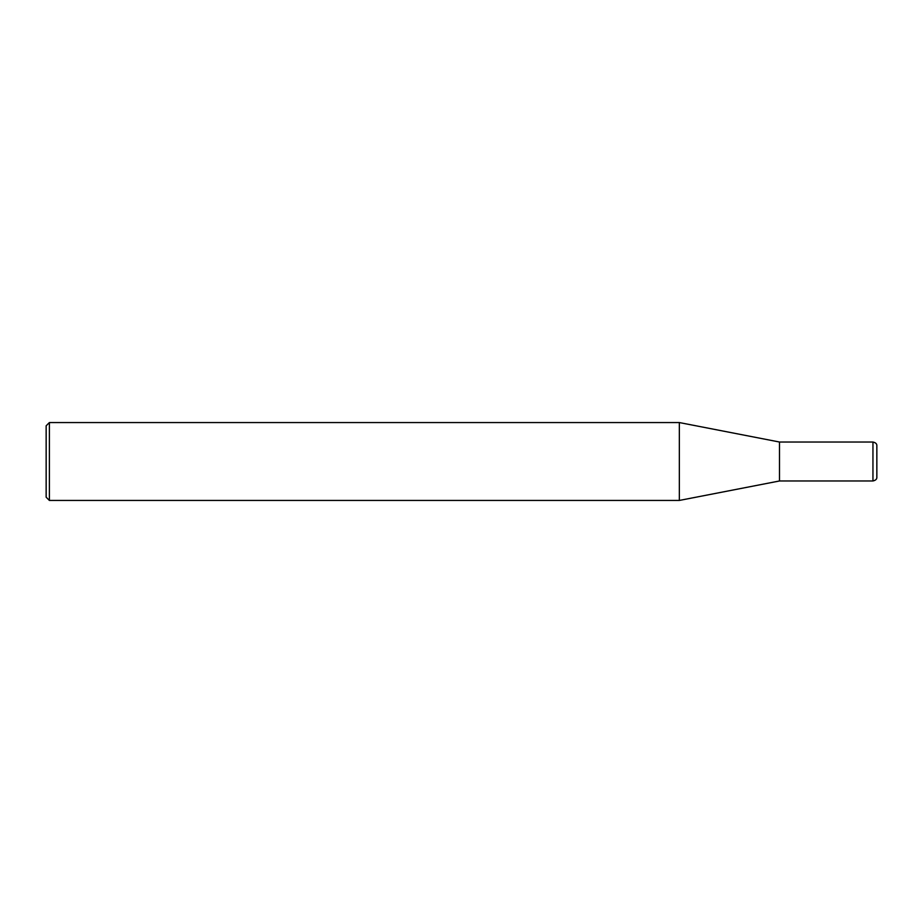 <?xml version="1.0" encoding="UTF-8"?>
<svg xmlns="http://www.w3.org/2000/svg" width="923" height="923" viewBox="0 0 923 923"><rect width="100%" height="100%" fill="white"/><g stroke="black" fill="none" stroke-linecap="round" stroke-linejoin="round"><path stroke-width="1.38" d="M872.95 461.5L872.95 480.964C875.708 480.375 877.012 479.083 876.85 477.076L876.85 445.924C877.035 443.928 875.731 442.625 872.95 442.036L872.95 461.5M872.95 442.025L779.497 442.025L779.497 480.975L872.95 480.975M49.392 422.561L49.392 500.439L46.15 497.197L46.15 425.803L49.392 422.561L679.34 422.561L679.34 500.439L779.497 480.975M679.34 422.561L779.497 442.025M49.392 500.439L679.34 500.439"/></g></svg>

